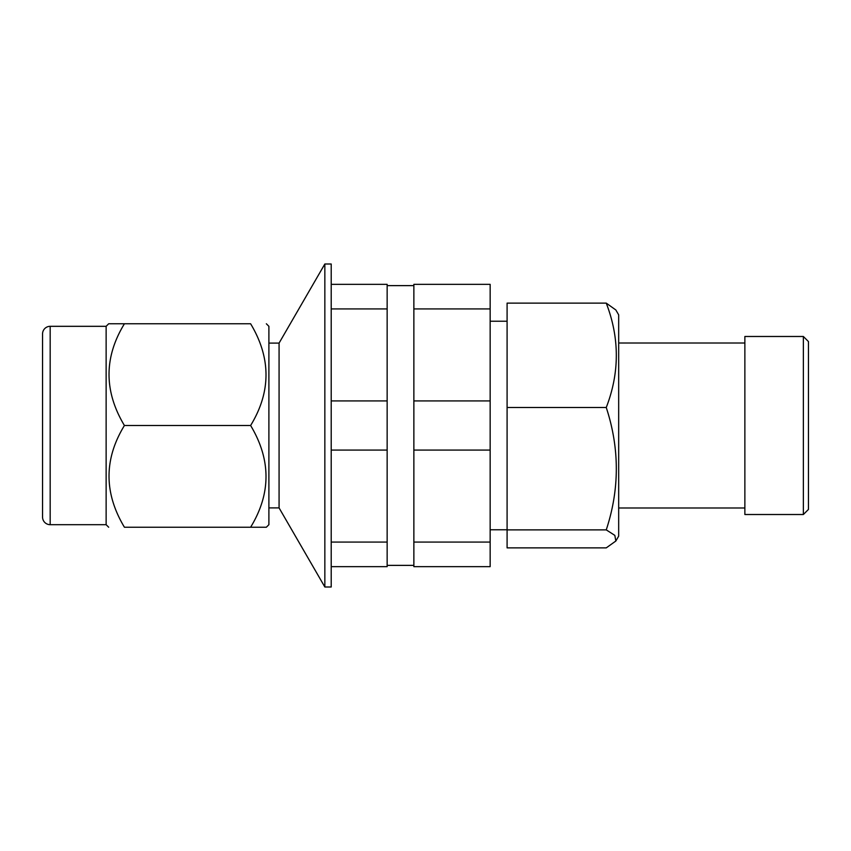 <?xml version="1.0" encoding="UTF-8"?>
<svg xmlns="http://www.w3.org/2000/svg" width="851" height="851" viewBox="0 0 851 851"><rect width="100%" height="100%" fill="white"/><g stroke="black" fill="none" stroke-linecap="round" stroke-linejoin="round"><path stroke-width="1.28" d="M50.177 326.316L50.177 524.684A7.627 7.627 0 0 1 42.55 517.057L42.55 333.943A7.627 7.627 0 0 1 50.177 326.316L106.13 326.316L108.673 323.774L124.416 323.774C103.896 357.388 103.896 391.29 124.416 425.5C103.896 459.115 103.896 493.027 124.416 527.226L250.619 527.226C271.129 493.612 271.129 459.71 250.619 425.5C271.129 391.885 271.129 357.973 250.619 323.774L108.673 323.774M615.847 541.023L614.826 535.375L606.252 529.875L507.09 529.875L507.09 547.874L606.252 547.874L615.847 541.023L618.677 536.13L618.677 314.87L615.847 309.977L606.252 303.126L507.09 303.126L507.09 407.501L606.252 407.501C619.666 372.802 619.666 338.007 606.252 303.126M803.365 514.515L808.45 509.43L808.45 341.57L803.365 336.485L744.87 336.485L744.87 514.515L803.365 514.515L803.365 336.485M268.895 507.898L279.075 507.898L324.848 586.999L324.848 264.001L331.209 264.001L331.209 586.999L324.848 586.999M268.895 343.102L279.075 343.102L279.075 507.898M279.075 343.102L324.848 264.001M387.152 565.372L413.863 565.372M387.152 285.628L413.863 285.628M266.352 323.774L268.895 326.316L268.895 524.684L266.352 527.226L250.619 527.226L266.352 527.226M50.177 524.684L106.13 524.684L106.13 326.316M106.13 524.684L108.673 527.226M124.416 425.5L250.619 425.5M413.863 542.076L413.863 566.649L490.155 566.649L490.155 542.076L413.863 542.076L413.863 284.351L490.155 284.351L490.155 308.924L413.863 308.924M490.155 542.076L490.155 450.073L413.863 450.073M490.155 450.073L490.155 400.927L413.863 400.927M490.155 400.927L490.155 308.924M331.209 566.649L387.152 566.649L387.152 284.351L331.209 284.351M331.209 308.924L387.152 308.924M331.209 400.927L387.152 400.927M331.209 450.073L387.152 450.073M331.209 542.076L387.152 542.076M606.252 529.875C619.666 489.197 619.666 448.403 606.252 407.501M507.09 529.875L507.09 407.501M507.09 321.231L490.155 321.231M744.87 343.017L618.677 343.017M744.87 507.983L618.677 507.983M507.09 529.769L490.155 529.769"/></g></svg>
